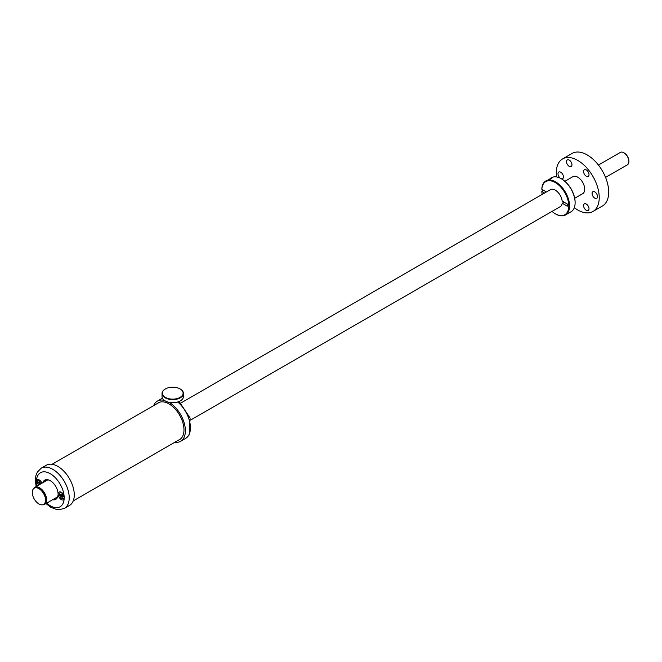 <?xml version="1.0" encoding="UTF-8"?>
<svg xmlns="http://www.w3.org/2000/svg" width="662" height="662" viewBox="0 0 662 662"><rect width="100%" height="100%" fill="white"/><g stroke="black" fill="none" stroke-linecap="round" stroke-linejoin="round"><path stroke-width="0.99" d="M574.318 207.669A30.353 17.526 -120 0 0 592.945 211.484A30.353 17.526 -120 0 0 596.603 184.193A30.353 17.526 -120 0 0 562.592 158.913A30.353 17.526 -120 0 0 556.585 176.953M574.707 198.302L582.676 193.701A9.822 5.668 -120 0 0 583.859 184.872A9.822 5.668 -120 0 0 572.853 176.696L564.893 181.289M561.31 178.757A3.84 2.218 -120 0 0 562.642 178.682A3.84 2.218 -120 0 0 563.105 175.231A3.84 2.218 -120 0 0 558.802 172.029A3.84 2.218 -120 0 0 558.339 175.488A3.84 2.218 -120 0 0 560.3 178.21M583.909 207.289A3.84 2.218 -120 0 0 588.212 210.483A3.84 2.218 -120 0 0 588.675 207.032A3.84 2.218 -120 0 0 584.372 203.838A3.84 2.218 -120 0 0 583.909 207.289M592.432 195.166A3.84 2.218 -120 0 0 596.727 198.36A3.84 2.218 -120 0 0 597.19 194.909A3.84 2.218 -120 0 0 592.895 191.715A3.84 2.218 -120 0 0 592.432 195.166M583.909 173.204A3.84 2.218 -120 0 0 588.212 176.398A3.84 2.218 -120 0 0 588.675 172.947A3.84 2.218 -120 0 0 584.372 169.745A3.84 2.218 -120 0 0 583.909 173.204M566.862 163.357A3.84 2.218 -120 0 0 571.165 166.559A3.84 2.218 -120 0 0 571.629 163.109A3.84 2.218 -120 0 0 567.326 159.906A3.84 2.218 -120 0 0 566.862 163.357M592.945 211.484L602.412 206.014A30.353 17.526 -120 0 0 606.069 178.723A30.353 17.526 -120 0 0 572.059 153.443L562.592 158.913M190.664 420.031L560.201 206.676A9.822 5.668 -120 0 0 562.17 203.234L567.284 206.188L567.284 204.004L562.17 201.049A9.822 5.668 -120 0 0 561.384 197.847A9.822 5.668 -120 0 0 551.967 189.216A9.822 5.668 -120 0 0 550.387 189.671L180.842 403.026M42.451 504.816A9.822 5.668 -120 0 0 44.586 504.37A9.822 5.668 -120 0 0 45.769 495.54A9.822 5.668 -120 0 0 34.763 487.356A9.822 5.668 -120 0 0 33.307 488.978M47.772 479.851A9.822 5.668 -120 0 0 47.639 479.925L34.763 487.356M564.065 202.142L562.17 203.234M44.586 504.37L57.462 496.93A9.822 5.668 -120 0 0 57.586 496.856M43.601 504.419L44.362 503.981A9.376 5.412 -120 0 0 45.488 495.548A9.376 5.412 -120 0 0 34.987 487.745L34.234 488.184A9.376 5.412 -120 0 0 33.1 496.608A9.376 5.412 -120 0 0 43.601 504.419A9.376 5.412 -120 0 0 44.735 495.987A9.376 5.412 -120 0 0 34.234 488.184M545.902 180.916L550.064 179.22L552.82 177.424L551.405 177.739A19.637 11.337 60 0 1 561.227 178.707L561.227 178.707A19.637 11.337 60 0 1 575.112 202.762A19.637 11.337 60 0 1 571.049 211.757L565.497 214.96A19.637 11.337 60 0 1 555.675 213.992L555.294 213.768A19.107 11.031 60 0 1 552.009 211.41M548.657 179.766L551.322 177.788M561.608 178.93L561.227 178.707L561.608 178.93A19.107 11.031 60 0 1 575.112 202.324A19.107 11.031 60 0 1 575.112 202.547M542.186 194.396A19.107 11.031 60 0 1 541.822 191.484L543.337 190.176M546.423 191.955L541.822 189.299A19.107 11.031 60 0 1 555.294 182.571A19.107 11.031 60 0 1 568.807 205.973A19.107 11.031 60 0 1 555.294 213.768L555.675 213.992M544.528 193.047L541.822 191.484M541.822 189.299L541.814 188.86A19.637 11.337 60 0 1 545.852 180.941A19.637 11.337 60 0 1 555.675 181.918A19.637 11.337 60 0 1 568.501 199.229A19.637 11.337 60 0 1 565.497 214.96M169.224 402.422A23.211 13.397 60 0 1 183.366 438.625A23.211 13.397 60 0 1 180.56 441.322A23.211 13.397 60 0 1 174.768 442.299M153.609 405.657A23.211 13.397 60 0 1 154.552 403.82A23.211 13.397 60 0 1 157.349 401.122A23.211 13.397 60 0 1 164.391 400.378M157.407 403.456A21.25 12.264 60 0 1 158.334 402.819A21.25 12.264 60 0 1 177.962 412.534A21.25 12.264 60 0 1 182.141 437.152A21.25 12.264 60 0 1 179.584 439.626A21.25 12.264 60 0 1 178.566 440.106M41.201 468.183A23.211 13.397 -120 0 1 67.085 487.191A23.211 13.397 -120 0 1 64.413 508.383L69.46 505.47A23.211 13.397 -120 0 0 72.141 484.278A23.211 13.397 -120 0 0 46.249 465.262L41.201 468.183L37.262 472.196L35.872 475.721L35.351 480.471L36.153 486.553M50.403 480.778A10.716 6.181 -120 0 0 45.173 480.314A10.716 6.181 -120 0 0 43.485 482.325M45.918 479.991A10.716 6.181 -120 0 0 44.867 481.522M53.299 499.338A10.716 6.181 -120 0 0 55.889 498.875A10.716 6.181 -120 0 0 58.107 494.109M54.689 498.536A10.716 6.181 -120 0 0 56.535 498.395M52.637 499.719A11.072 6.388 -120 0 0 58.107 494.257A11.072 6.388 -120 0 0 57.089 489.218A11.072 6.388 -120 0 0 50.279 480.703A11.072 6.388 -120 0 0 42.815 482.714M58.529 492.611A4.46 2.574 -120 0 0 59.845 498.279A4.46 2.574 -120 0 0 64.106 499.256L64.057 495.673A4.46 2.574 -120 0 0 61.326 492.28A4.46 2.574 -120 0 0 58.529 492.611M41.921 483.194A3.393 1.961 60 0 1 41.929 483.219A4.46 2.574 -120 0 0 39.232 479.909A4.46 2.574 -120 0 0 36.46 480.223L36.501 483.806A4.46 2.574 -120 0 0 37.593 485.726M63.676 498.478A3.393 1.961 -120 0 0 63.775 498.428A3.393 1.961 -120 0 0 64.206 498.006A3.393 1.961 -120 0 0 64.454 497.253M61.731 492.545A3.393 1.961 -120 0 0 60.391 492.553A3.393 1.961 -120 0 0 60.292 492.611M39.637 480.173A3.393 1.961 -120 0 0 38.297 480.182A3.393 1.961 -120 0 0 38.197 480.248M55.443 498.097A10.352 5.983 -120 0 0 55.782 498.089A10.352 5.983 -120 0 0 57.098 497.75M46.754 479.834A10.352 5.983 -120 0 0 45.62 481.092M172.79 399.136A10.352 5.983 180 0 1 163.183 395.454A10.352 5.983 180 0 1 165.426 388.933A10.352 5.983 180 0 1 172.699 387.179A10.352 5.983 180 0 1 180.072 388.933A10.352 5.983 180 0 1 182.323 395.437A10.352 5.983 180 0 1 172.79 399.136M180.196 388.999A10.716 6.181 180 0 1 180.321 389.074A10.716 6.181 180 0 1 183.457 393.451A10.716 6.181 180 0 1 172.79 399.633A10.716 6.181 180 0 1 162.033 393.451A10.716 6.181 180 0 1 165.169 389.074A10.716 6.181 180 0 1 165.301 388.999M180.196 400.957A10.352 5.983 180 0 1 180.072 401.031A10.352 5.983 180 0 1 172.79 402.777A10.352 5.983 180 0 1 165.426 401.031A10.352 5.983 180 0 1 165.301 400.957M183.457 393.451L183.457 396.513A10.716 6.181 180 0 1 180.321 400.882A10.716 6.181 180 0 1 172.79 402.695A10.716 6.181 180 0 1 165.169 400.882A10.716 6.181 180 0 1 162.033 396.513L162.033 393.451M62.319 495.217L60.681 495.424L60.681 494.398L61.442 494.837L62.195 494.398M60.681 495.424L61.442 495.855L62.319 495.35L63.08 495.788L63.08 496.806L62.319 496.368L63.08 495.929M62.435 495.416L61.442 496.732L62.319 497.245L62.319 496.368M61.442 494.837L61.442 493.96L62.319 494.473L62.319 495.35M61.442 495.855L61.442 496.732M64.015 495.565A3.393 1.961 60 0 1 63.577 498.544A3.393 1.961 60 0 1 60.73 497.369A3.393 1.961 60 0 1 60.184 492.669A3.393 1.961 60 0 1 62.981 493.778M40.233 482.846L38.586 483.053L38.586 482.035L39.348 482.466L40.109 482.035M38.586 483.053L39.348 483.492L40.233 482.979L40.986 483.765M40.341 483.045L39.646 484.543M39.348 482.466L39.348 481.597L40.233 482.102L40.233 482.979M39.348 483.492L39.348 484.369M40.233 484.203L40.986 483.566M38.71 485.081A3.393 1.961 60 0 1 38.636 484.998A3.393 1.961 60 0 1 38.09 480.298A3.393 1.961 60 0 1 40.887 481.406M624.043 152.881A6.603 3.815 60 0 1 624.225 152.98A6.603 3.815 60 0 1 628.9 161.073L628.9 161.511A7.141 4.121 60 0 1 627.419 164.78L605.556 177.399M598.415 165.028L620.691 152.219A7.141 4.121 60 0 1 623.852 152.765A7.141 4.121 60 0 1 628.9 161.511L628.9 161.073M162.405 398.201A23.211 13.397 60 0 1 162.43 398.185L157.349 401.122M177.772 402.033A23.211 13.397 60 0 1 188.413 435.712A23.211 13.397 60 0 1 185.617 438.409L180.56 441.322M36.501 483.806A19.637 11.337 -120 0 0 36.865 486.148M46.688 503.153A19.637 11.337 -120 0 0 64.106 499.256M64.057 495.673A19.637 11.337 -120 0 0 62.369 488.821A19.637 11.337 -120 0 0 47.391 472.387A19.637 11.337 -120 0 0 36.46 480.223M575.112 202.324L575.112 202.762M185.617 438.409L189.191 434.975L190.11 418.053L179.137 401.503M64.413 508.383L58.968 509.781L56.808 509.591L50.833 507.307L45.968 503.567M159.352 402.339L52.05 464.285M180.511 438.98L73.209 500.935"/></g></svg>
